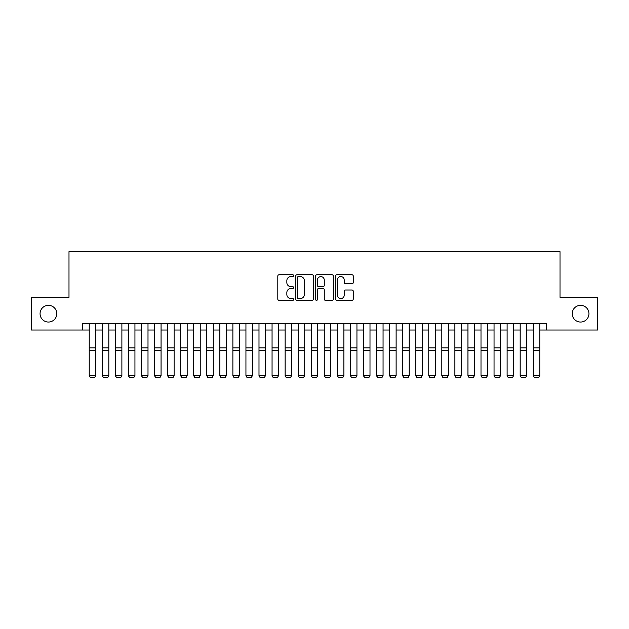 <?xml version="1.0" encoding="UTF-8"?>
<svg xmlns="http://www.w3.org/2000/svg" width="629" height="629" viewBox="0 0 629 629"><rect width="100%" height="100%" fill="white"/><g stroke="black" fill="none" stroke-linecap="round" stroke-linejoin="round"><path stroke-width="0.94" d="M293.609 275.651A0.896 0.896 0 0 0 292.713 274.747L279.087 274.747A1.282 1.282 0 0 0 277.806 276.029L277.806 299.105A1.282 1.282 0 0 0 279.087 300.387L292.713 300.387A0.896 0.896 0 0 0 293.609 299.49A0.896 0.896 0 0 0 292.713 298.594L290.944 298.594A4.104 4.104 0 0 1 286.848 294.49L286.848 292.571A4.104 4.104 0 0 1 290.944 288.467L292.713 288.467A0.896 0.896 0 0 0 293.609 287.571A0.896 0.896 0 0 0 292.713 286.675L290.944 286.675A4.104 4.104 0 0 1 286.848 282.57L286.848 280.644A4.104 4.104 0 0 1 290.944 276.548L292.713 276.548A0.896 0.896 0 0 0 293.609 275.651M572.217 313.69A8.358 8.358 0 0 0 580.575 322.048A8.358 8.358 0 0 0 588.933 313.69A8.358 8.358 0 0 0 580.575 305.332A8.358 8.358 0 0 0 572.217 313.69M40.067 313.69A8.358 8.358 0 0 0 48.425 322.048A8.358 8.358 0 0 0 56.783 313.69A8.358 8.358 0 0 0 48.425 305.332A8.358 8.358 0 0 0 40.067 313.69M351.965 283.789A1.282 1.282 0 0 0 353.246 282.507L353.246 276.029A1.282 1.282 0 0 0 351.965 274.747L336.837 274.747A1.282 1.282 0 0 0 335.556 276.029L335.556 299.105A1.282 1.282 0 0 0 336.837 300.387L351.965 300.387A1.282 1.282 0 0 0 353.246 299.105L353.246 291.29A1.282 1.282 0 0 0 351.965 290L345.486 290A1.282 1.282 0 0 0 344.205 291.29L344.205 295.166A3.428 3.428 0 0 1 340.776 298.594A3.428 3.428 0 0 1 337.348 295.166L337.348 279.976A3.428 3.428 0 0 1 340.776 276.548A3.428 3.428 0 0 1 344.205 279.976L344.205 282.507A1.282 1.282 0 0 0 345.486 283.789L351.965 283.789M82.706 330.013L31.45 330.013L31.45 297.36L68.993 297.36L68.993 251.655L560.007 251.655L560.007 297.36L597.55 297.36L597.55 330.013L546.294 330.013L546.294 323.479L82.706 323.479L82.706 330.013L89.232 330.013M313.376 276.029A1.282 1.282 0 0 0 312.094 274.747L296.974 274.747A1.282 1.282 0 0 0 295.693 276.029L295.693 299.105A1.282 1.282 0 0 0 296.974 300.387L312.094 300.387A1.282 1.282 0 0 0 313.376 299.105L313.376 276.029M316.906 274.747L332.026 274.747A1.282 1.282 0 0 1 333.307 276.029L333.307 299.105A1.282 1.282 0 0 1 332.026 300.387L325.555 300.387A1.282 1.282 0 0 1 324.273 299.105L324.273 289.749A1.282 1.282 0 0 0 322.992 288.467L318.699 288.467A1.282 1.282 0 0 0 317.417 289.749L317.417 299.49A0.896 0.896 0 0 1 316.521 300.387A0.896 0.896 0 0 1 315.624 299.49L315.624 276.029A1.282 1.282 0 0 1 316.906 274.747M95.765 330.013L102.291 330.013M108.825 330.013L115.351 330.013M121.884 330.013L128.41 330.013M134.944 330.013L141.47 330.013M148.004 330.013L154.53 330.013M161.055 330.013L167.589 330.013M174.115 330.013L180.649 330.013M187.175 330.013L193.708 330.013M200.234 330.013L206.768 330.013M213.294 330.013L219.82 330.013M226.354 330.013L232.879 330.013M239.413 330.013L245.939 330.013M252.473 330.013L258.999 330.013M265.532 330.013L272.058 330.013M278.592 330.013L285.118 330.013M291.644 330.013L298.177 330.013M304.703 330.013L311.237 330.013M317.763 330.013L324.297 330.013M330.823 330.013L337.356 330.013M343.882 330.013L350.408 330.013M356.942 330.013L363.468 330.013M370.001 330.013L376.527 330.013M383.061 330.013L389.587 330.013M396.121 330.013L402.646 330.013M409.18 330.013L415.706 330.013M422.232 330.013L428.766 330.013M435.292 330.013L441.825 330.013M448.351 330.013L454.885 330.013M461.411 330.013L467.945 330.013M474.47 330.013L480.996 330.013M487.53 330.013L494.056 330.013M500.59 330.013L507.116 330.013M513.649 330.013L520.175 330.013M526.709 330.013L533.235 330.013M539.768 330.013L546.294 330.013M298.382 276.548A0.896 0.896 0 0 0 297.486 277.444L297.486 297.698A0.896 0.896 0 0 0 298.382 298.594L300.237 298.594A4.104 4.104 0 0 0 304.342 294.49L304.342 280.644A4.104 4.104 0 0 0 300.237 276.548L298.382 276.548M324.273 280.039A3.428 3.428 0 0 0 320.845 276.611A3.428 3.428 0 0 0 317.417 280.039L317.417 285.393A1.282 1.282 0 0 0 318.699 286.675L322.992 286.675A1.282 1.282 0 0 0 324.273 285.393L324.273 280.039M95.765 323.479L95.765 375.717L94.782 377.345L90.214 377.251L94.782 377.345M90.214 377.345L89.232 375.482L95.765 375.482L94.782 377.251M89.232 323.479L89.232 375.482L90.214 377.251M102.291 375.717L103.274 377.345L102.291 375.482L108.825 375.482L107.842 377.345L103.274 377.251L107.842 377.345M115.351 375.717L116.334 377.345L115.351 375.482L121.884 375.482L120.902 377.345L116.334 377.251L120.902 377.345M128.41 375.717L129.393 377.345L128.41 375.482L134.944 375.482L133.961 377.345L129.393 377.251L133.961 377.345M141.47 375.717L142.453 377.345L141.47 375.482L148.004 375.482L147.021 377.345L142.453 377.251L147.021 377.345M108.825 323.479L108.825 375.482L107.842 377.251M102.291 323.479L102.291 375.482L103.274 377.251M121.884 323.479L121.884 375.482L120.902 377.251M115.351 323.479L115.351 375.482L116.334 377.251M134.944 323.479L134.944 375.482L133.961 377.251M128.41 323.479L128.41 375.482L129.393 377.251M148.004 323.479L148.004 375.482L147.021 377.251M141.47 323.479L141.47 375.482L142.453 377.251M154.53 375.717L155.512 377.345L154.53 375.482L161.055 375.482L160.081 377.345L155.512 377.251L160.081 377.345M161.055 323.479L161.055 375.482L160.081 377.251M154.53 323.479L154.53 375.482L155.512 377.251M167.589 375.717L168.564 377.345L167.589 375.482L174.115 375.482L173.14 377.345L168.564 377.251L173.14 377.345M174.115 323.479L174.115 375.482L173.14 377.251M167.589 323.479L167.589 375.482L168.564 377.251M180.649 375.717L181.624 377.345L180.649 375.482L187.175 375.482L186.2 377.345L181.624 377.251L186.2 377.345M187.175 323.479L187.175 375.482L186.2 377.251M180.649 323.479L180.649 375.482L181.624 377.251M193.708 375.717L194.683 377.345L193.708 375.482L200.234 375.482L199.259 377.345L194.683 377.251L199.259 377.345M200.234 323.479L200.234 375.482L199.259 377.251M193.708 323.479L193.708 375.482L194.683 377.251M206.768 375.717L207.743 377.345L206.768 375.482L213.294 375.482L212.311 377.345L207.743 377.251L212.311 377.345M213.294 323.479L213.294 375.482L212.311 377.251M206.768 323.479L206.768 375.482L207.743 377.251M219.82 375.717L220.803 377.345L219.82 375.482L226.354 375.482L225.371 377.345L220.803 377.251L225.371 377.345M226.354 323.479L226.354 375.482L225.371 377.251M219.82 323.479L219.82 375.482L220.803 377.251M232.879 375.717L233.862 377.345L232.879 375.482L239.413 375.482L238.43 377.345L233.862 377.251L238.43 377.345M239.413 323.479L239.413 375.482L238.43 377.251M232.879 323.479L232.879 375.482L233.862 377.251M245.939 375.717L246.922 377.345L245.939 375.482L252.473 375.482L251.49 377.345L246.922 377.251L251.49 377.345M252.473 323.479L252.473 375.482L251.49 377.251M245.939 323.479L245.939 375.482L246.922 377.251M258.999 375.717L259.981 377.345L258.999 375.482L265.532 375.482L264.55 377.345L259.981 377.251L264.55 377.345M265.532 323.479L265.532 375.482L264.55 377.251M258.999 323.479L258.999 375.482L259.981 377.251M272.058 375.717L273.041 377.345L272.058 375.482L278.592 375.482L277.609 377.345L273.041 377.251L277.609 377.345M278.592 323.479L278.592 375.482L277.609 377.251M272.058 323.479L272.058 375.482L273.041 377.251M285.118 375.717L286.101 377.345L285.118 375.482L291.644 375.482L290.669 377.345L286.101 377.251L290.669 377.345M291.644 323.479L291.644 375.482L290.669 377.251M285.118 323.479L285.118 375.482L286.101 377.251M298.177 375.717L299.152 377.345L298.177 375.482L304.703 375.482L303.728 377.345L299.152 377.251L303.728 377.345M304.703 323.479L304.703 375.482L303.728 377.251M298.177 323.479L298.177 375.482L299.152 377.251M311.237 375.717L312.212 377.345L311.237 375.482L317.763 375.482L316.788 377.345L312.212 377.251L316.788 377.345M317.763 323.479L317.763 375.482L316.788 377.251M311.237 323.479L311.237 375.482L312.212 377.251M324.297 375.717L325.272 377.345L324.297 375.482L330.823 375.482L329.848 377.345L325.272 377.251L329.848 377.345M330.823 323.479L330.823 375.482L329.848 377.251M324.297 323.479L324.297 375.482L325.272 377.251M337.356 375.717L338.331 377.345L337.356 375.482L343.882 375.482L342.899 377.345L338.331 377.251L342.899 377.345M343.882 323.479L343.882 375.482L342.899 377.251M337.356 323.479L337.356 375.482L338.331 377.251M350.408 375.717L351.391 377.345L350.408 375.482L356.942 375.482L355.959 377.345L351.391 377.251L355.959 377.345M356.942 323.479L356.942 375.482L355.959 377.251M350.408 323.479L350.408 375.482L351.391 377.251M363.468 375.717L364.45 377.345L363.468 375.482L370.001 375.482L369.019 377.345L364.45 377.251L369.019 377.345M370.001 323.479L370.001 375.482L369.019 377.251M363.468 323.479L363.468 375.482L364.45 377.251M376.527 375.717L377.51 377.345L376.527 375.482L383.061 375.482L382.078 377.345L377.51 377.251L382.078 377.345M383.061 323.479L383.061 375.482L382.078 377.251M376.527 323.479L376.527 375.482L377.51 377.251M389.587 375.717L390.57 377.345L389.587 375.482L396.121 375.482L395.138 377.345L390.57 377.251L395.138 377.345M396.121 323.479L396.121 375.482L395.138 377.251M389.587 323.479L389.587 375.482L390.57 377.251M402.646 375.717L403.629 377.345L402.646 375.482L409.18 375.482L408.197 377.345L403.629 377.251L408.197 377.345M409.18 323.479L409.18 375.482L408.197 377.251M402.646 323.479L402.646 375.482L403.629 377.251M415.706 375.717L416.689 377.345L415.706 375.482L422.232 375.482L421.257 377.345L416.689 377.251L421.257 377.345M428.766 375.717L429.741 377.345L428.766 375.482L435.292 375.482L434.317 377.345L429.741 377.251L434.317 377.345M441.825 375.717L442.8 377.345L441.825 375.482L448.351 375.482L447.376 377.345L442.8 377.251L447.376 377.345M422.232 323.479L422.232 375.482L421.257 377.251M415.706 323.479L415.706 375.482L416.689 377.251M435.292 323.479L435.292 375.482L434.317 377.251M428.766 323.479L428.766 375.482L429.741 377.251M448.351 323.479L448.351 375.482L447.376 377.251M441.825 323.479L441.825 375.482L442.8 377.251M454.885 375.717L455.86 377.345L454.885 375.482L461.411 375.482L460.436 377.345L455.86 377.251L460.436 377.345M461.411 323.479L461.411 375.482L460.436 377.251M454.885 323.479L454.885 375.482L455.86 377.251M467.945 375.717L468.919 377.345L467.945 375.482L474.47 375.482L473.488 377.345L468.919 377.251L473.488 377.345M474.47 323.479L474.47 375.482L473.488 377.251M467.945 323.479L467.945 375.482L468.919 377.251M480.996 375.717L481.979 377.345L480.996 375.482L487.53 375.482L486.547 377.345L481.979 377.251L486.547 377.345M487.53 323.479L487.53 375.482L486.547 377.251M480.996 323.479L480.996 375.482L481.979 377.251M494.056 375.717L495.039 377.345L494.056 375.482L500.59 375.482L499.607 377.345L495.039 377.251L499.607 377.345M500.59 323.479L500.59 375.482L499.607 377.251M494.056 323.479L494.056 375.482L495.039 377.251M507.116 375.717L508.098 377.345L507.116 375.482L513.649 375.482L512.666 377.345L508.098 377.251L512.666 377.345M513.649 323.479L513.649 375.482L512.666 377.251M507.116 323.479L507.116 375.482L508.098 377.251M520.175 375.717L521.158 377.345L520.175 375.482L526.709 375.482L525.726 377.345L521.158 377.251L525.726 377.345M526.709 323.479L526.709 375.482L525.726 377.251M520.175 323.479L520.175 375.482L521.158 377.251M533.235 375.717L534.218 377.345L533.235 375.482L539.768 375.482L538.786 377.345L534.218 377.251L538.786 377.345M539.768 323.479L539.768 375.482L538.786 377.251M533.235 323.479L533.235 375.482L534.218 377.251M95.765 347.853L89.232 347.853M95.765 350.329L89.232 350.329M108.825 347.853L102.291 347.853M108.825 350.329L102.291 350.329M121.884 347.853L115.351 347.853M121.884 350.329L115.351 350.329M134.944 347.853L128.41 347.853M134.944 350.329L128.41 350.329M148.004 347.853L141.47 347.853M148.004 350.329L141.47 350.329M161.055 347.853L154.53 347.853M161.055 350.329L154.53 350.329M174.115 347.853L167.589 347.853M174.115 350.329L167.589 350.329M187.175 347.853L180.649 347.853M187.175 350.329L180.649 350.329M200.234 347.853L193.708 347.853M200.234 350.329L193.708 350.329M213.294 347.853L206.768 347.853M213.294 350.329L206.768 350.329M226.354 347.853L219.82 347.853M226.354 350.329L219.82 350.329M239.413 347.853L232.879 347.853M239.413 350.329L232.879 350.329M252.473 347.853L245.939 347.853M252.473 350.329L245.939 350.329M265.532 347.853L258.999 347.853M265.532 350.329L258.999 350.329M278.592 347.853L272.058 347.853M278.592 350.329L272.058 350.329M291.644 347.853L285.118 347.853M291.644 350.329L285.118 350.329M304.703 347.853L298.177 347.853M304.703 350.329L298.177 350.329M317.763 347.853L311.237 347.853M317.763 350.329L311.237 350.329M330.823 347.853L324.297 347.853M330.823 350.329L324.297 350.329M343.882 347.853L337.356 347.853M343.882 350.329L337.356 350.329M356.942 347.853L350.408 347.853M356.942 350.329L350.408 350.329M370.001 347.853L363.468 347.853M370.001 350.329L363.468 350.329M383.061 347.853L376.527 347.853M383.061 350.329L376.527 350.329M396.121 347.853L389.587 347.853M396.121 350.329L389.587 350.329M409.18 347.853L402.646 347.853M409.18 350.329L402.646 350.329M422.232 347.853L415.706 347.853M422.232 350.329L415.706 350.329M435.292 347.853L428.766 347.853M435.292 350.329L428.766 350.329M448.351 347.853L441.825 347.853M448.351 350.329L441.825 350.329M461.411 347.853L454.885 347.853M461.411 350.329L454.885 350.329M474.47 347.853L467.945 347.853M474.47 350.329L467.945 350.329M487.53 347.853L480.996 347.853M487.53 350.329L480.996 350.329M500.59 347.853L494.056 347.853M500.59 350.329L494.056 350.329M513.649 347.853L507.116 347.853M513.649 350.329L507.116 350.329M526.709 347.853L520.175 347.853M526.709 350.329L520.175 350.329M539.768 347.853L533.235 347.853M539.768 350.329L533.235 350.329"/></g></svg>
